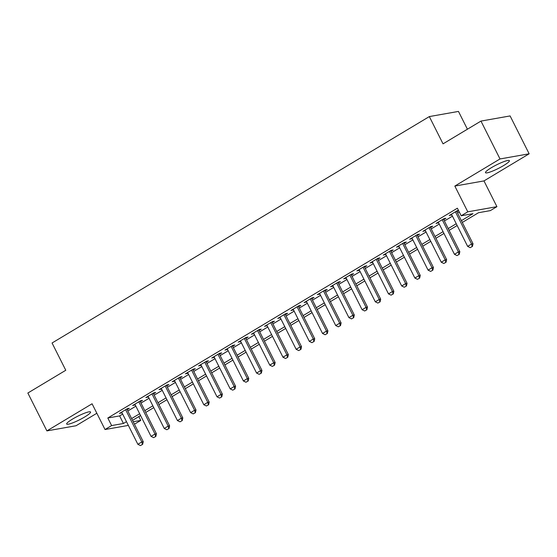 <?xml version="1.0" encoding="UTF-8"?>
<svg xmlns="http://www.w3.org/2000/svg" width="557" height="557" viewBox="0 0 557 557"><rect width="100%" height="100%" fill="white"/><g stroke="black" fill="none" stroke-linecap="round" stroke-linejoin="round"><path stroke-width="0.84" d="M84.755 416.942A13.375 1.998 153.3 0 0 90.561 412.02A13.375 1.998 153.3 0 0 72.473 419.115A13.375 1.998 153.3 0 0 66.666 424.037A13.375 1.998 153.3 0 0 84.755 416.942M503.577 165.582A13.375 1.998 153.3 0 0 509.383 160.66A13.375 1.998 153.3 0 0 491.288 167.754A13.375 1.998 153.3 0 0 485.481 172.677A13.375 1.998 153.3 0 0 503.577 165.582M138.832 416.58L140.761 420.417L134.453 424.204M467.414 129.217L458.467 111.421L429.329 116.58L52.059 343.001L65.775 370.266L27.85 393.026L46.899 430.895L76.037 425.743L96.841 413.252M429.329 116.58L443.038 143.845L480.963 121.085L510.101 115.933L529.15 153.802L500.012 158.954L454.832 186.066L467.783 211.82L496.921 206.668L490.327 210.623L478.512 212.711L462.296 222.445M454.832 186.066L483.97 180.914L529.15 153.802M483.97 180.914L496.921 206.668M480.963 121.085L500.012 158.954M127.135 409.653L129.342 408.33L127.372 408.678L119.463 413.426L121.99 412.744M140.322 401.736L142.536 400.413L140.566 400.762L132.65 405.51L135.184 404.828M153.516 393.82L155.723 392.497L153.753 392.845L145.843 397.594L148.371 396.911M166.71 385.904L168.917 384.581L166.947 384.929L159.03 389.677L161.565 388.995M179.897 377.987L182.104 376.664L180.141 377.012L172.224 381.761L174.752 381.072M193.091 370.071L195.298 368.748L193.328 369.096L185.411 373.844L187.946 373.155M206.278 362.154L208.492 360.832L206.522 361.18L198.605 365.928L201.14 365.239M219.472 354.238L221.679 352.908L219.709 353.256L211.799 358.012L214.327 357.322M232.666 346.322L234.873 344.992L232.903 345.34L224.986 350.095L227.521 349.406M245.853 338.405L248.06 337.076L246.097 337.424L238.18 342.179L240.708 341.49M259.047 330.489L261.254 329.159L259.284 329.507L251.367 334.263L253.901 333.573M272.234 322.573L274.448 321.243L272.477 321.591L264.561 326.339L267.095 325.657M285.428 314.656L287.635 313.326L285.664 313.675L277.755 318.423L280.282 317.741M298.615 306.74L300.829 305.41L298.858 305.758L290.942 310.507L293.476 309.824M311.809 298.817L314.016 297.494L312.052 297.842L304.136 302.59L306.663 301.908M325.003 290.9L327.21 289.577L325.239 289.925L317.323 294.674L319.857 293.992M338.19 282.984L340.404 281.661L338.433 282.009L330.517 286.758L333.051 286.075M351.383 275.067L353.591 273.745L351.62 274.093L343.711 278.841L346.238 278.159M364.57 267.151L366.784 265.828L364.814 266.176L356.898 270.925L359.432 270.242M377.764 259.235L379.971 257.912L378.008 258.26L370.092 263.008L372.619 262.319M390.958 251.318L393.165 249.996L391.195 250.344L383.279 255.092L385.813 254.403M404.145 243.402L406.359 242.079L404.389 242.427L396.473 247.176L399.007 246.486M417.339 235.486L419.546 234.156L417.576 234.504L409.667 239.259L412.194 238.57M430.526 227.569L432.74 226.239L430.77 226.588L422.854 231.343L425.388 230.654M443.72 219.653L445.927 218.323L443.957 218.671L436.047 223.427L438.575 222.737M461.398 220.656L472.997 213.686L461.189 215.775L457.381 208.207L107.814 418.001L119.63 415.912L122.665 414.088M127.811 410.996L135.859 406.171M140.998 403.08L149.046 398.255M154.192 395.164L162.24 390.339M167.385 387.247L175.434 382.422M180.572 379.331L188.621 374.499M193.766 371.415L201.815 366.583M206.953 363.498L215.002 358.666M220.147 355.582L228.196 350.75M233.341 347.665L241.39 342.834M246.528 339.749L254.577 334.917M259.722 331.833L267.771 327.001M272.909 323.916L280.958 319.084M286.103 316L294.152 311.168M299.297 308.084L307.339 303.252M312.484 300.167L320.533 295.335M325.678 292.244L333.727 287.419M338.865 284.328L346.914 279.503M352.059 276.411L360.107 271.586M365.253 268.495L373.294 263.67M378.44 260.579L386.488 255.747M391.634 252.662L399.682 247.83M404.821 244.746L412.869 239.914M418.015 236.829L426.063 231.997M431.202 228.913L439.25 224.081M444.395 220.997L452.444 216.165M457.589 213.08L459.309 212.043M458.536 210.511L457.151 210.755L449.234 215.51L451.769 214.821M456.914 211.737L458.634 210.699M128.361 425.409L105.029 429.531L92.079 403.783L46.899 430.895M105.029 429.531L111.623 425.576L123.438 423.487L126.474 421.663M107.814 418.001L111.623 425.576M461.189 215.775L467.783 211.82M133.22 421.753L140.761 420.417M457.158 225.529L449.109 230.361M443.964 233.446L435.915 238.278M430.77 241.362L422.721 246.194M417.583 249.285L409.534 254.11M404.389 257.202L396.34 262.027M391.202 265.118L383.153 269.943M378.008 273.034L369.959 277.859M364.814 280.951L356.772 285.783M351.627 288.867L343.578 293.699M338.433 296.784L330.385 301.615M325.246 304.7L317.198 309.532M312.052 312.616L304.004 317.448M298.858 320.533L290.817 325.365M285.671 328.449L277.623 333.281M272.477 336.365L264.429 341.197M259.29 344.282L251.242 349.114M246.097 352.198L238.048 357.03M232.91 360.114L224.861 364.946M219.716 368.038L211.667 372.863M206.522 375.954L198.473 380.779M193.335 383.87L185.286 388.695M180.141 391.787L172.092 396.619M166.954 399.703L158.905 404.535M153.76 407.62L145.711 412.452M140.566 415.536L132.517 420.368M131.619 418.572L139.668 413.747M144.813 410.655L152.855 405.823M158 402.739L166.049 397.907M171.194 394.822L179.243 389.991M184.381 386.906L192.43 382.074M197.575 378.99L205.624 374.158M210.769 371.073L218.81 366.241M223.956 363.157L232.004 358.325M237.15 355.241L245.198 350.409M250.337 347.324L258.385 342.492M263.531 339.408L271.579 334.576M276.725 331.492L284.766 326.66M289.912 323.568L297.96 318.743M303.105 315.652L311.154 310.827M316.292 307.736L324.341 302.911M329.486 299.819L337.535 294.994M342.673 291.903L350.722 287.071M355.867 283.986L363.916 279.154M369.061 276.07L377.11 271.238M382.248 268.154L390.297 263.322M395.442 260.237L403.491 255.405M408.629 252.321L416.678 247.489M421.823 244.405L429.872 239.573M435.017 236.488L443.066 231.656M448.204 228.572L456.253 223.74M119.63 415.912L123.438 423.487M450.885 214.522L451.205 215.155M437.691 222.438L438.018 223.078M424.504 230.354L424.824 230.995M411.31 238.271L411.63 238.911M398.123 246.187L398.443 246.828M384.929 254.103L385.249 254.744M371.735 262.02L372.062 262.66M358.548 269.936L358.868 270.577M345.354 277.852L345.674 278.493M332.167 285.769L332.487 286.409M318.973 293.685L319.293 294.326M305.779 301.602L306.106 302.242M292.592 309.518L292.912 310.158M279.398 317.434L279.718 318.075M266.211 325.358L266.531 325.991M253.017 333.274L253.338 333.915M239.823 341.19L240.151 341.831M226.636 349.107L226.957 349.747M213.442 357.023L213.763 357.664M200.255 364.939L200.576 365.58M187.061 372.856L187.382 373.496M173.868 380.772L174.195 381.413M160.681 388.689L161.001 389.329M147.487 396.605L147.814 397.245M134.3 404.521L134.62 405.162M121.106 412.438L121.426 413.078M470.212 247.656L472.427 246.424L470.212 247.656L467.643 246.382L451.449 214.18M455.403 211.806L471.598 244.008L473.018 243.757L472.427 246.424M456.587 211.096L473.018 243.757M467.643 246.382L471.598 244.008L472.19 246.466M457.019 255.572L459.24 254.34L457.019 255.572L454.449 254.298L438.255 222.097M442.209 219.723L458.411 251.924L459.824 251.673L459.24 254.34M443.4 219.012L459.824 251.673M454.449 254.298L458.411 251.924L459.003 254.382M443.832 263.489L446.046 262.256L443.832 263.489L441.262 262.215L425.061 230.013M429.022 227.639L445.217 259.841L446.637 259.59L446.046 262.256M430.206 226.929L446.637 259.59M441.262 262.215L445.217 259.841L445.809 262.298M430.638 271.405L432.852 270.173L430.638 271.405L428.068 270.131L411.874 237.93M415.828 235.555L432.023 267.757L433.443 267.506L432.852 270.173M417.019 234.845L433.443 267.506M428.068 270.131L432.023 267.757L432.615 270.215M417.451 279.322L419.665 278.096L417.451 279.322L414.874 278.054L398.68 245.846M402.641 243.472L418.836 275.673L420.25 275.423L419.665 278.096M403.825 242.761L420.25 275.423M414.874 278.054L418.836 275.673L419.428 278.138M404.257 287.238L406.471 286.013L404.257 287.238L401.688 285.971L385.493 253.762M389.447 251.388L405.642 283.59L407.063 283.339L406.471 286.013M390.631 250.678L407.063 283.339M401.688 285.971L405.642 283.59L406.234 286.054M391.063 295.154L393.284 293.929L391.063 295.154L388.494 293.887L372.299 261.679M376.254 259.304L392.455 291.513L393.869 291.262L393.284 293.929M377.444 258.594L393.869 291.262M388.494 293.887L392.455 291.513L393.047 293.971M377.876 303.071L380.09 301.845L377.876 303.071L375.307 301.803L359.105 269.602M363.067 267.221L379.261 299.429L380.682 299.179L380.09 301.845M364.25 266.511L380.682 299.179M375.307 301.803L379.261 299.429L379.853 301.887M364.682 310.987L366.896 309.762L364.682 310.987L362.113 309.72L345.918 277.518M349.873 275.144L366.074 307.346L367.488 307.095L366.896 309.762M351.063 274.427L367.488 307.095M362.113 309.72L366.074 307.346L366.659 309.803M351.495 318.903L353.709 317.678L351.495 318.903L348.926 317.636L332.724 285.435M336.686 283.06L352.88 315.262L354.301 315.011L353.709 317.678M337.869 282.343L354.301 315.011M348.926 317.636L352.88 315.262L353.472 317.72M338.301 326.82L340.515 325.594L338.301 326.82L335.732 325.553L319.537 293.351M323.492 290.977L339.686 323.178L341.107 322.928L340.515 325.594M324.675 290.26L341.107 322.928M335.732 325.553L339.686 323.178L340.278 325.636M325.114 334.743L327.328 333.511L325.114 334.743L322.538 333.469L306.343 301.267M310.305 298.893L326.499 331.095L327.913 330.844L327.328 333.511M311.488 298.176L327.913 330.844M322.538 333.469L326.499 331.095L327.091 333.552M311.92 342.659L314.134 341.427L311.92 342.659L309.351 341.385L293.156 309.184M297.111 306.81L313.306 339.011L314.726 338.76L314.134 341.427M298.294 306.099L314.726 338.76M309.351 341.385L313.306 339.011L313.897 341.469M298.726 350.576L300.94 349.343L298.726 350.576L296.157 349.302L279.962 317.1M283.917 314.726L300.119 346.927L301.532 346.677L300.94 349.343M285.107 314.016L301.532 346.677M296.157 349.302L300.119 346.927L300.71 349.385M285.539 358.492L287.753 357.26L285.539 358.492L282.97 357.218L266.768 325.016M270.73 322.642L286.925 354.844L288.345 354.593L287.753 357.26M271.913 321.932L288.345 354.593M282.97 357.218L286.925 354.844L287.516 357.302M272.345 366.409L274.559 365.176L272.345 366.409L269.776 365.134L253.581 332.933M257.536 330.559L273.731 362.76L275.151 362.51L274.559 365.176M258.72 329.848L275.151 362.51M269.776 365.134L273.731 362.76L274.322 365.218M259.158 374.325L261.372 373.093L259.158 374.325L256.582 373.051L240.387 340.849M244.349 338.475L260.544 370.677L261.957 370.426L261.372 373.093M245.533 337.765L261.957 370.426M256.582 373.051L260.544 370.677L261.136 373.134M245.964 382.241L248.178 381.009L245.964 382.241L243.395 380.967L227.2 348.766M231.155 346.391L247.35 378.593L248.77 378.342L248.178 381.009M232.339 345.681L248.77 378.342M243.395 380.967L247.35 378.593L247.942 381.051M232.77 390.158L234.991 388.925L232.77 390.158L230.201 388.883L214.006 356.682M217.961 354.308L234.163 386.509L235.576 386.259L234.991 388.925M219.152 353.598L235.576 386.259M230.201 388.883L234.163 386.509L234.755 388.967M219.583 398.074L221.797 396.849L219.583 398.074L217.014 396.807L200.812 364.598M204.774 362.224L220.969 394.426L222.389 394.175L221.797 396.849M205.958 361.514L222.389 394.175M217.014 396.807L220.969 394.426L221.561 396.89M206.389 405.99L208.603 404.765L206.389 405.99L203.82 404.723L187.625 372.515M191.58 370.14L207.775 402.349L209.195 402.091L208.603 404.765M192.764 369.43L209.195 402.091M203.82 404.723L207.775 402.349L208.367 404.807M193.202 413.907L195.416 412.681L193.202 413.907L190.626 412.64L174.432 380.438M178.393 378.057L194.588 410.265L196.001 410.015L195.416 412.681M179.577 377.347L196.001 410.015M190.626 412.64L194.588 410.265L195.18 412.723M180.008 421.823L182.223 420.598L180.008 421.823L177.439 420.556L161.245 388.354M165.199 385.973L181.394 418.182L182.814 417.931L182.223 420.598M166.383 385.263L182.814 417.931M177.439 420.556L181.394 418.182L181.986 420.639M166.815 429.739L169.036 428.514L166.815 429.739L164.245 428.472L148.051 396.271M152.005 393.896L168.207 426.098L169.62 425.847L169.036 428.514M153.196 393.179L169.62 425.847M164.245 428.472L168.207 426.098L168.799 428.556M153.628 437.656L155.842 436.43L153.628 437.656L151.058 436.389L134.857 404.187M138.818 401.813L155.013 434.014L156.433 433.764L155.842 436.43M140.002 401.096L156.433 433.764M151.058 436.389L155.013 434.014L155.605 436.472M140.434 445.579L142.648 444.347L140.434 445.579L137.864 444.305L121.67 412.103M125.624 409.729L141.819 441.931L143.24 441.68L142.648 444.347M126.815 409.012L143.24 441.68M137.864 444.305L141.819 441.931L142.411 444.389"/></g></svg>
